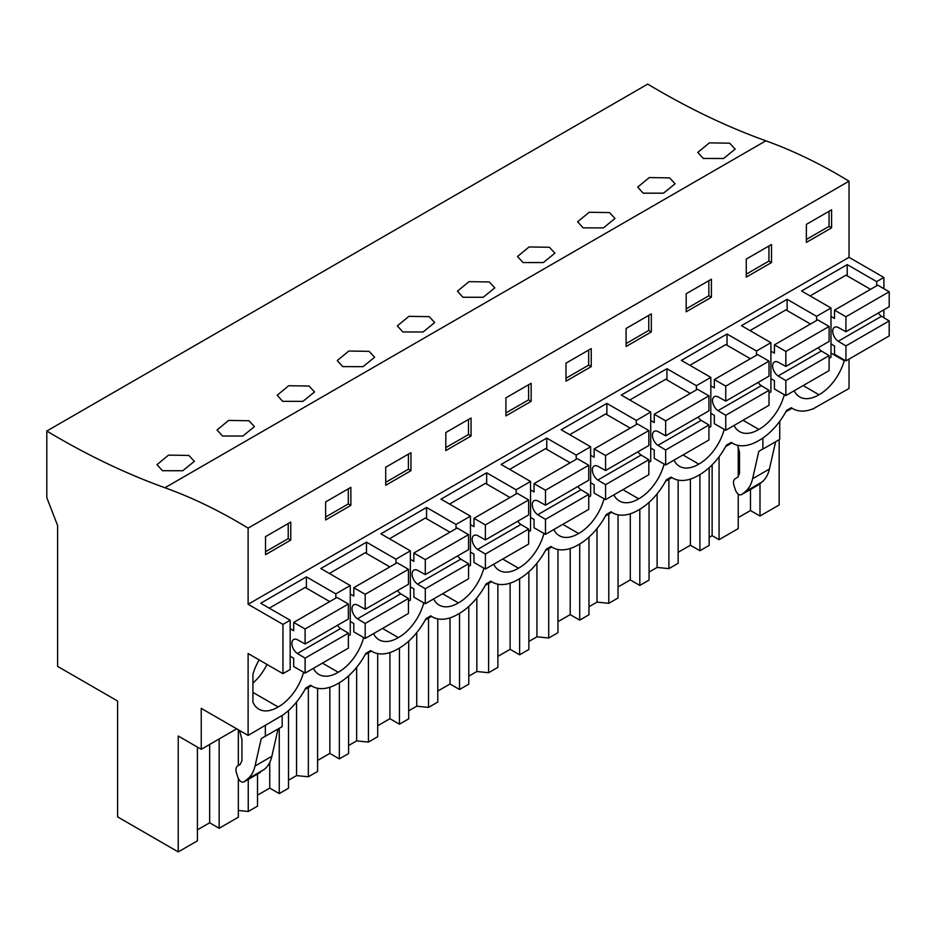 <?xml version="1.0" encoding="UTF-8"?>
<svg xmlns="http://www.w3.org/2000/svg" width="936" height="936" viewBox="0 0 936 936"><rect width="100%" height="100%" fill="white"/><g stroke="black" fill="none" stroke-linecap="round" stroke-linejoin="round"><path stroke-width="1.4" d="M164.947 487.75A815.841 471.03 -120 0 1 46.8 431.04L647.724 84.1A815.841 471.03 -120 0 0 765.87 140.821L164.947 487.75A549.104 317.035 -120 0 1 248.11 528.126L849.022 181.186A549.104 317.035 -120 0 0 765.87 140.821M883.876 288.697L883.876 277.465L849.022 257.341L849.022 181.186M883.876 317.737L883.876 309.828M813.489 408.611L849.022 388.487L849.022 359.096M779.162 439.698L779.162 504.96L759.997 516.029L750.473 510.541L738.235 517.608M46.8 431.04L46.8 497.648L57.611 525.517L57.611 666.385L117.597 701.017L117.597 816.894L178.238 851.9L197.414 840.832L197.414 747.092M219.164 738.949L219.164 828.278L238.341 817.21L238.341 778.459M219.164 828.278L209.652 822.779L197.414 829.846M709.16 537.381L712.132 535.661L719.07 539.663L738.235 528.594L738.235 494.173M699.906 474.575L699.906 550.731L709.16 545.384L709.16 467.684M699.906 550.731L690.382 545.232L678.144 552.298M649.058 572.071L657.107 567.427L668.889 568.632L678.144 563.285L678.144 480.11M639.814 509.266L639.814 585.421L649.058 580.074L649.058 502.375M639.814 585.421L630.291 579.922L618.053 586.989M588.966 606.762L597.016 602.117L608.798 603.322L618.053 597.975L618.053 514.8M579.723 543.968L579.723 620.112L588.966 614.777L588.966 537.077M579.723 620.112L570.199 614.624L557.961 621.679M528.875 641.452L536.925 636.819L548.707 638.013L557.961 632.678L557.961 549.502M519.62 578.659L519.62 654.802L528.875 649.467L528.875 571.767M519.62 654.802L510.108 649.315L497.87 656.382M468.784 676.155L476.833 671.51L488.615 672.715L497.87 667.368L497.87 584.193M459.529 613.349L459.529 689.504L468.784 684.157L468.784 606.458M459.529 689.504L450.017 684.005L437.779 691.072M408.693 710.845L416.731 706.2L428.524 707.405L437.779 702.058L437.779 618.883M399.438 648.051L399.438 724.195L408.693 718.848L408.693 641.148M399.438 724.195L389.926 718.696L377.688 725.763M348.601 745.536L356.639 740.891L368.433 742.096L377.688 736.749L377.688 653.574M339.347 682.742L339.347 758.885L348.601 753.55L348.601 675.85M339.347 758.885L329.835 753.398L317.596 760.453M288.51 780.238L296.548 775.593L308.342 776.786L317.596 771.451L317.596 688.276M279.256 728.313L279.256 793.588L288.51 788.241L288.51 710.541M279.256 793.588L269.743 788.089L257.505 795.155M238.341 810.471L248.251 811.489L257.505 806.142L257.505 774.107M738.235 476.845L738.235 447.502M759.997 483.62L759.997 516.029M719.07 456.768L719.07 539.663M236.691 728.828L201.24 749.303L201.24 708.365L248.11 735.427L248.11 653.539L282.964 673.663L282.964 624.394L248.11 604.282L248.11 528.126M178.238 851.9L178.238 736.024L201.24 749.303M792.032 408.213L785.819 411.793M731.94 442.904L725.728 446.495M671.849 477.594L665.625 481.186M611.758 512.284L605.533 515.876M551.667 546.987L545.442 550.567M491.575 581.677L485.351 585.269M431.473 616.368L425.26 619.96M371.381 651.07L365.169 654.65M311.29 685.76L305.077 689.352M310.506 685.304L312.156 686.252A50.989 29.437 120 0 1 310.6 685.246L305.791 688.018A50.989 29.437 120 0 1 283.315 714.765L248.11 735.427M312.156 686.252A50.989 29.437 120 0 0 337.65 683.725L338.844 683.034A50.989 29.437 120 0 0 365.894 653.328L370.691 650.555A50.989 29.437 120 0 0 372.247 651.561A50.989 29.437 120 0 0 397.741 649.034L398.935 648.344A50.989 29.437 120 0 0 425.985 618.637L430.782 615.853A50.989 29.437 120 0 0 432.338 616.871A50.989 29.437 120 0 0 457.833 614.344L459.026 613.642A50.989 29.437 120 0 0 486.076 583.935L490.885 581.162A50.989 29.437 120 0 0 492.43 582.169A50.989 29.437 120 0 0 517.924 579.641L519.117 578.951A50.989 29.437 120 0 0 546.168 549.245L550.976 546.472A50.989 29.437 120 0 0 552.521 547.478A50.989 29.437 120 0 0 578.015 544.951L579.22 544.261A50.989 29.437 120 0 0 606.259 514.554L611.068 511.77A50.989 29.437 120 0 0 612.612 512.788A50.989 29.437 120 0 0 638.106 510.26L639.311 509.57A50.989 29.437 120 0 0 666.35 479.852L671.159 477.079A50.989 29.437 120 0 0 672.703 478.085A50.989 29.437 120 0 0 698.197 475.57L699.403 474.868A50.989 29.437 120 0 0 726.441 445.162L731.25 442.389A50.989 29.437 120 0 0 732.794 443.395A50.989 29.437 120 0 0 758.289 440.868L759.494 440.177A50.989 29.437 120 0 0 786.532 410.471L791.341 407.698A50.989 29.437 120 0 0 792.886 408.704A50.989 29.437 120 0 0 813.829 408.47L813.829 408.81M794.161 390.768A37.393 21.586 120 0 0 799.683 396.922A37.393 21.586 120 0 0 818.977 394.723A37.393 21.586 120 0 0 844.225 360.711L831.004 353.071M844.225 359.892L844.225 360.711M613.887 494.851A37.393 21.586 120 0 0 619.41 501.006A37.393 21.586 120 0 0 638.703 498.806A37.393 21.586 120 0 0 664.139 464.092M553.796 529.554A37.393 21.586 120 0 0 559.318 535.696A37.393 21.586 120 0 0 578.612 533.497A37.393 21.586 120 0 0 604.048 498.783M373.522 633.625A37.393 21.586 120 0 0 379.045 639.779A37.393 21.586 120 0 0 398.338 637.58A37.393 21.586 120 0 0 423.774 602.866M433.614 598.935A37.393 21.586 120 0 0 439.136 605.089A37.393 21.586 120 0 0 458.429 602.878A37.393 21.586 120 0 0 483.865 568.164M493.705 564.244A37.393 21.586 120 0 0 499.227 570.398A37.393 21.586 120 0 0 518.521 568.187A37.393 21.586 120 0 0 543.956 533.473M734.07 425.47A37.393 21.586 120 0 0 739.592 431.625A37.393 21.586 120 0 0 758.885 429.413A37.393 21.586 120 0 0 784.321 394.7M673.978 460.161A37.393 21.586 120 0 0 679.501 466.315A37.393 21.586 120 0 0 698.794 464.104A37.393 21.586 120 0 0 724.23 429.39M313.42 668.327A37.393 21.586 120 0 0 318.954 674.482A37.393 21.586 120 0 0 338.247 672.27A37.393 21.586 120 0 0 363.683 637.556M259.155 659.927A37.393 21.586 120 0 0 252.919 674.376L252.919 702.094A37.393 21.586 120 0 0 258.863 709.172A37.393 21.586 120 0 0 278.156 706.961A37.393 21.586 120 0 0 303.58 672.247M282.964 624.394L290.172 620.24L290.172 669.497L282.964 673.663M816.578 320.521L816.578 316.321L831.004 307.991L831.004 357.26L829.109 358.348M756.487 355.212L756.487 351.012L770.913 342.681L770.913 391.95L769.018 393.05M696.396 389.902L696.396 385.702L710.822 377.383L710.822 426.64L708.926 427.74M636.304 424.593L636.304 420.404L650.719 412.074L650.719 461.343L648.835 462.431M576.213 459.295L576.213 455.095L590.628 446.764L590.628 496.033L588.744 497.121M516.122 493.986L516.122 489.785L530.536 481.455L530.536 530.724L528.653 531.823M456.031 528.676L456.031 524.476L470.445 516.157L470.445 565.426L468.562 566.514M395.94 563.378L395.94 559.178L410.354 550.848L410.354 600.116L408.459 601.204M335.837 598.069L335.837 593.869L350.263 585.538L350.263 634.807L348.368 635.895M883.876 277.465L876.669 281.619L847.22 264.619L801.555 290.991L831.004 307.991M876.669 285.819L876.669 281.619M849.022 257.341L248.11 604.282M290.172 620.24L260.723 603.24L306.4 576.868L335.837 593.869M350.263 585.538L320.814 568.538L366.491 542.178L395.94 559.178M410.354 550.848L380.917 533.848L426.582 507.476L456.031 524.476M470.445 516.157L441.008 499.157L486.673 472.785L516.122 489.785M530.536 481.455L501.099 464.455L546.764 438.095L576.213 455.095M590.628 446.764L561.19 429.764L606.856 403.404L636.304 420.404M650.719 412.074L621.282 395.074L666.947 368.702L696.396 385.702M710.822 377.383L681.373 360.383L727.038 334.012L756.487 351.012M770.913 342.681L741.464 325.681L787.129 299.321L816.578 316.321M806.364 224.383L806.364 242.424L831.601 227.846L831.601 209.804L806.364 224.383M626.09 328.466L626.09 346.495L651.327 331.929L651.327 313.888L626.09 328.466M591.236 366.62L591.236 348.578L565.999 363.156L565.999 381.198L591.236 366.62L588.674 365.145L588.674 350.064M746.273 259.073L746.273 277.114L771.51 262.548L771.51 244.507L746.273 259.073M686.182 293.764L686.182 311.805L711.418 297.238L711.418 279.197L686.182 293.764M410.962 470.703L410.962 452.661L385.714 467.24L385.714 485.281L410.962 470.703L408.4 469.228L408.4 454.135M325.623 501.93L325.623 519.971L350.86 505.393L350.86 487.363L325.623 501.93M531.145 401.322L531.145 383.28L505.908 397.847L505.908 415.888L531.145 401.322L528.583 399.836L528.583 384.755M445.805 432.537L445.805 450.579L471.054 436.012L471.054 417.971L445.805 432.537M290.768 540.095L290.768 522.054L265.531 536.62L265.531 554.662L290.768 540.095L288.218 538.621L288.218 523.528M703.31 158.476L723.61 158.488L735.193 149.081L729.682 143.185L709.371 142.869L697.8 152.404L703.31 158.476M523.037 262.56L517.526 256.487L529.097 246.952L549.397 247.268L554.908 253.165L543.325 262.571L523.037 262.56M462.934 297.262L457.435 291.178L469.006 281.654L489.306 281.958L494.816 287.855L483.233 297.262L462.934 297.262M643.219 193.179L663.507 193.179L675.102 183.772L669.591 177.887L649.28 177.571L637.708 187.106L643.219 193.179M583.128 227.869L577.617 221.797L589.189 212.261L609.5 212.577L614.999 218.462L603.416 227.881L583.128 227.869M222.569 436.036L217.058 429.963L228.63 420.428L248.941 420.744L254.452 426.629L242.869 436.036L222.569 436.036M282.66 401.333L277.15 395.261L288.721 385.726L309.032 386.041L314.543 391.938L302.96 401.345L282.66 401.333M342.751 366.643L337.241 360.571L348.824 351.035L369.123 351.351L374.634 357.248L363.051 366.655L342.751 366.643M402.843 331.952L397.344 325.88L408.915 316.345L429.214 316.66L434.725 322.546L423.142 331.964L402.843 331.952M162.478 470.726L156.967 464.654L168.538 455.118L188.85 455.434L194.36 461.319L182.777 470.738L162.478 470.726M750.473 489.493L750.473 510.541M762.898 438.025L762.898 449.081L779.735 439.37L779.735 421.317M758.803 451.316L762.782 449.023L758.803 451.316L752.602 478.729L769.427 469.018L775.593 441.769M769.427 469.018C768.105 474.739 765.601 479.092 761.916 482.075L757.938 485.164M752.602 478.729C751.28 484.45 748.777 488.803 745.091 491.798L741.534 494.629C739.241 495.518 737.229 494.044 735.509 490.23L734.058 485.796C733.028 482.309 733.438 479.922 735.251 478.647L737.743 477.208L739.498 473.323L739.498 452.228L737.65 445.29M818.977 394.723L803.158 385.585M847.22 275.863L847.22 264.619M831.601 227.846L829.05 226.372L829.05 211.279M829.05 226.372L806.364 239.464M758.359 484.918L741.534 494.629L758.16 485.059M712.132 464.829L712.132 535.661M238.341 729.776L238.341 765.543M209.652 744.448L209.652 822.779M239.534 730.466L241.944 739.498L241.944 760.582L240.178 764.478L237.685 765.917C235.872 767.192 235.474 769.579 236.492 773.066L237.943 777.5C239.674 781.314 241.687 782.777 243.98 781.899L247.525 779.056C251.211 776.073 253.714 771.72 255.037 765.999L261.238 738.586L265.227 736.281L261.238 738.586M260.372 772.434L243.769 782.04L264.35 769.345C268.047 766.35 270.551 761.998 271.861 756.288L278.027 729.027M282.169 715.759L282.169 726.64L265.227 736.281M265.344 736.351L265.344 725.47M278.156 706.961L252.919 692.394M266.982 664.443A37.393 21.586 -60 0 1 252.919 683.105M306.4 588.112L306.4 576.868M288.218 538.621L265.531 551.713M758.885 429.413L743.067 420.276M787.129 310.565L787.129 299.321M657.107 493.869L657.107 567.427M668.889 479.302L668.889 568.632M771.51 262.548L768.947 261.062L768.947 245.981M768.947 261.062L746.273 274.166M690.382 479.092L690.382 545.232M698.794 464.104L682.976 454.966M727.038 345.255L727.038 334.012M597.016 528.559L597.016 602.117M608.798 513.993L608.798 603.322M711.418 297.238L708.856 295.764L708.856 280.671M708.856 295.764L686.182 308.857M630.291 513.782L630.291 579.922M638.703 498.806L622.873 489.668M666.947 379.946L666.947 368.702M536.925 563.25L536.925 636.819M548.707 548.683L548.707 638.013M651.327 331.929L648.765 330.455L648.765 315.362M648.765 330.455L626.09 343.547M570.199 548.473L570.199 614.624M578.612 533.497L562.782 524.359M606.856 414.636L606.856 403.404M476.833 597.94L476.833 671.51M488.615 583.385L488.615 672.715M588.674 365.145L565.999 378.238M510.108 583.163L510.108 649.315M518.521 568.187L502.69 559.049M546.764 449.339L546.764 438.095M416.731 632.642L416.731 706.2M428.524 618.076L428.524 707.405M528.583 399.836L505.908 412.94M450.017 617.865L450.017 684.005M458.429 602.878L442.599 593.74M486.673 484.029L486.673 472.785M356.639 667.333L356.639 740.891M368.433 652.766L368.433 742.096M471.054 436.012L468.491 434.538L468.491 419.445M468.491 434.538L445.805 447.63M389.926 652.556L389.926 718.696M398.338 637.58L382.508 628.442M426.582 518.72L426.582 507.476M296.548 702.023L296.548 775.593M308.342 687.457L308.342 776.786M408.4 469.228L385.714 482.321M329.835 687.246L329.835 753.398M338.247 672.27L322.417 663.133M366.491 553.41L366.491 542.178M248.251 779.454L248.251 811.489M350.86 505.393L348.309 503.919L348.309 488.838M348.309 503.919L325.623 517.023M269.743 762.442L269.743 788.089M878.307 313.034A8.494 4.902 -120 0 0 881.466 316.286L889.2 320.919L845.933 345.899L845.933 360.886L834.514 354.288L834.514 345.969L831.004 343.933M845.933 360.886L889.2 335.907L889.2 320.919M870.574 289.341L846.027 275.172L810.085 295.916M881.466 316.286L838.2 341.266A8.494 4.902 -120 0 1 833.075 333.766A8.494 4.902 -120 0 1 834.479 327.296A8.494 4.902 -120 0 1 838.2 327.436L845.933 331.73L889.2 306.751L889.2 291.775L877.781 285.176L834.514 310.155L834.514 318.486L831.004 316.462M845.933 331.73L845.933 316.754L834.514 310.155M838.2 341.266L845.933 345.899M889.2 291.775L845.933 316.754M818.216 347.736A8.494 4.902 -120 0 0 821.375 350.977L829.109 355.621L785.842 380.601L785.842 395.577L774.423 388.99L774.423 380.659L770.913 378.624M785.842 395.577L829.109 370.597L829.109 355.621M810.482 324.043L785.936 309.863L749.993 330.607M821.375 350.977L778.108 375.956A8.494 4.902 -120 0 1 772.984 368.456A8.494 4.902 -120 0 1 774.376 361.986A8.494 4.902 -120 0 1 778.108 362.138L785.842 366.421L829.109 341.441L829.109 326.465L817.69 319.878L774.423 344.857L774.423 353.176L770.913 351.152M785.842 366.421L785.842 351.445L774.423 344.857M778.108 375.956L785.842 380.601M829.109 326.465L785.842 351.445M758.125 382.426A8.494 4.902 -120 0 0 761.284 385.667L769.018 390.312L725.751 415.291L725.751 430.267L714.332 423.68L714.332 415.35L710.822 413.326M725.751 430.267L769.018 405.288L769.018 390.312M750.391 358.734L725.845 344.565L689.902 365.309M761.284 385.667L718.017 410.647A8.494 4.902 -120 0 1 712.893 403.159A8.494 4.902 -120 0 1 714.285 396.677A8.494 4.902 -120 0 1 718.017 396.829L725.751 401.123L769.018 376.143L769.018 361.156L757.598 354.568L714.332 379.548L714.332 387.878L710.822 385.843M725.751 401.123L725.751 386.135L714.332 379.548M718.017 410.647L725.751 415.291M769.018 361.156L725.751 386.135M698.034 417.117A8.494 4.902 -120 0 0 701.193 420.369L708.926 425.002L665.66 449.982L665.66 464.97L654.241 458.371L654.241 450.04L650.719 448.016M665.66 464.97L708.926 439.99L708.926 425.002M690.3 393.424L665.742 379.255L629.811 400M701.193 420.369L657.926 445.349A8.494 4.902 -120 0 1 652.802 437.849A8.494 4.902 -120 0 1 654.194 431.379A8.494 4.902 -120 0 1 657.926 431.519L665.66 435.813L708.926 410.834L708.926 395.858L697.507 389.259L654.241 414.238L654.241 422.569L650.719 420.533M665.66 435.813L665.66 420.837L654.241 414.238M657.926 445.349L665.66 449.982M708.926 395.858L665.66 420.837M637.942 451.819A8.494 4.902 -120 0 0 641.101 455.06L648.835 459.705L605.569 484.684L605.569 499.66L594.149 493.061L594.149 484.743L590.628 482.707M605.569 499.66L648.835 474.681L648.835 459.705M630.209 428.115L605.65 413.946L569.72 434.69M641.101 455.06L597.835 480.039A8.494 4.902 -120 0 1 592.71 472.54A8.494 4.902 -120 0 1 594.103 466.07A8.494 4.902 -120 0 1 597.835 466.21L605.569 470.504L648.835 445.524L648.835 430.548L637.416 423.961L594.149 448.941L594.149 457.259L590.628 455.235M605.569 470.504L605.569 455.528L594.149 448.941M597.835 480.039L605.569 484.684M648.835 430.548L605.569 455.528M577.851 486.509A8.494 4.902 -120 0 0 581.01 489.75L588.744 494.395L545.477 519.375L545.477 534.351L534.058 527.764L534.058 519.433L530.536 517.409M545.477 534.351L588.744 509.371L588.744 494.395M570.106 462.817L545.559 448.636L509.629 469.392M581.01 489.75L537.744 514.73A8.494 4.902 -120 0 1 532.619 507.242A8.494 4.902 -120 0 1 534.011 500.76A8.494 4.902 -120 0 1 537.744 500.912L545.477 505.194L588.744 480.215L588.744 465.239L577.325 458.652L534.058 483.631L534.058 491.962L530.536 489.926M545.477 505.194L545.477 490.218L534.058 483.631M537.744 514.73L545.477 519.375M588.744 465.239L545.477 490.218M517.76 521.2A8.494 4.902 -120 0 0 520.919 524.452L528.653 529.086L485.386 554.065L485.386 569.041L473.967 562.454L473.967 554.124L470.445 552.1M485.386 569.041L528.653 544.062L528.653 529.086M510.015 497.507L485.468 483.339L449.537 504.083M520.919 524.452L477.652 549.432A8.494 4.902 -120 0 1 472.528 541.932A8.494 4.902 -120 0 1 473.92 535.462A8.494 4.902 -120 0 1 477.652 535.603L485.386 539.896L528.653 514.917L528.653 499.941L517.234 493.342L473.967 518.322L473.967 526.652L470.445 524.616M485.386 539.896L485.386 524.92L473.967 518.322M477.652 549.432L485.386 554.065M528.653 499.941L485.386 524.92M457.669 555.89A8.494 4.902 -120 0 0 460.816 559.143L468.562 563.776L425.295 588.756L425.295 603.743L413.876 597.145L413.876 588.826L410.354 586.79M425.295 603.743L468.562 578.764L468.562 563.776M449.923 532.198L425.377 518.029L389.446 538.773M460.816 559.143L417.55 584.122A8.494 4.902 -120 0 1 412.437 576.623A8.494 4.902 -120 0 1 413.829 570.153A8.494 4.902 -120 0 1 417.55 570.293L425.295 574.587L468.562 549.607L468.562 534.631L457.142 528.033L413.876 553.012L413.876 561.343L410.354 559.318M425.295 574.587L425.295 559.611L413.876 553.012M417.55 584.122L425.295 588.756M468.562 534.631L425.295 559.611M397.578 590.593A8.494 4.902 -120 0 0 400.725 593.833L408.459 598.478L365.192 623.458L365.192 638.434L353.785 631.847L353.785 623.516L350.263 621.481M365.192 638.434L408.459 613.454L408.459 598.478M389.832 566.9L365.286 552.72L329.355 573.464M400.725 593.833L357.458 618.813A8.494 4.902 -120 0 1 352.345 611.313A8.494 4.902 -120 0 1 353.738 604.843A8.494 4.902 -120 0 1 357.458 604.995L365.192 609.277L408.459 584.298L408.459 569.322L397.051 562.735L353.785 587.714L353.785 596.033L350.263 594.009M365.192 609.277L365.192 594.301L353.785 587.714M357.458 618.813L365.192 623.458M408.459 569.322L365.192 594.301M337.486 625.283A8.494 4.902 -120 0 0 340.634 628.524L348.368 633.169L305.101 658.148L305.101 673.124L293.693 666.537L293.693 658.207L290.172 656.183M305.101 673.124L348.368 648.145L348.368 633.169M329.741 601.591L305.195 587.41L269.264 608.166M340.634 628.524L297.367 653.503A8.494 4.902 -120 0 1 292.243 646.015A8.494 4.902 -120 0 1 293.647 639.534A8.494 4.902 -120 0 1 297.367 639.686L305.101 643.98L348.368 619L348.368 604.012L336.96 597.425L293.693 622.405L293.693 630.735L290.172 628.699M305.101 643.98L305.101 628.992L293.693 622.405M297.367 653.503L305.101 658.148M348.368 604.012L305.101 628.992M745.091 491.798L761.916 482.075M264.35 769.345L247.525 779.056M271.861 756.288L255.037 765.999M791.236 407.757L792.886 408.704M731.145 442.447L732.794 443.395M671.053 477.138L672.703 478.085M610.962 511.828L612.612 512.788M550.871 546.53L552.521 547.478M490.78 581.221L492.43 582.169M430.689 615.911L432.338 616.871M370.597 650.614L372.247 651.561"/></g></svg>
